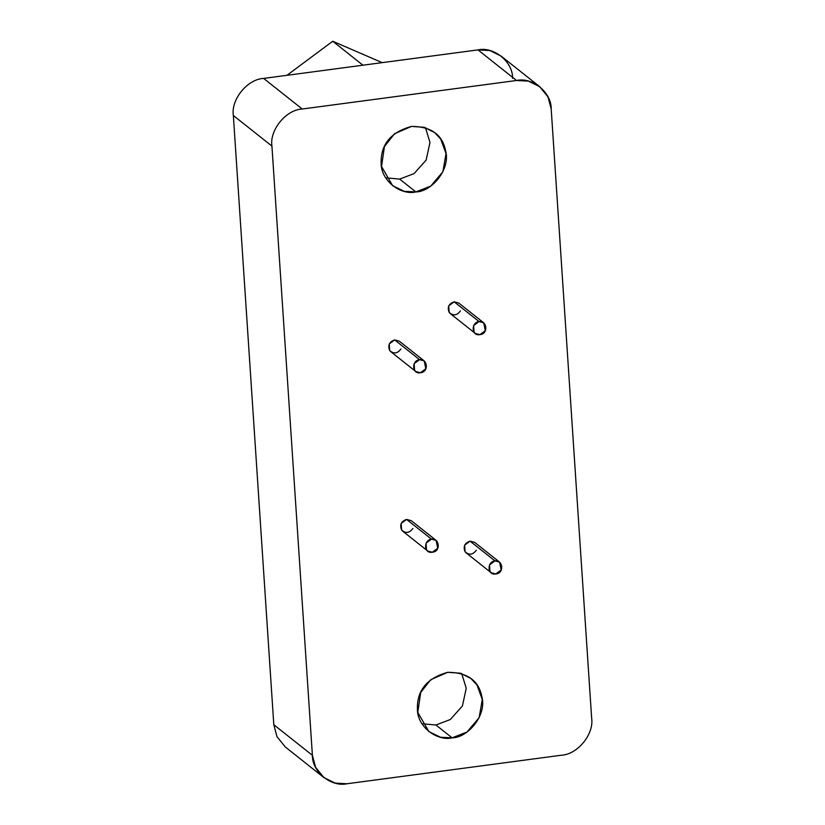<?xml version="1.0" encoding="UTF-8"?>
<svg xmlns="http://www.w3.org/2000/svg" width="825" height="825" viewBox="0 0 825 825"><rect width="100%" height="100%" fill="white"/><g stroke="black" fill="none" stroke-linecap="round" stroke-linejoin="round"><path stroke-width="1.24" d="M479.036 321.554C471.127 322.255 471.085 336.28 479.903 334.651C488.802 333.919 486.905 320.152 479.036 321.554L483.677 322.792L485.317 330.629L479.913 334.651L475.262 333.403L474.066 332.124L473.632 325.576L479.036 321.554L454.152 301.816L479.036 321.554M483.677 322.792L458.793 303.053L454.152 301.816L448.738 305.838L449.171 312.386L450.378 313.665L475.262 333.403M494.938 560.876C487.018 561.577 486.977 575.602 495.804 573.973C504.704 573.241 502.796 559.474 494.938 560.876L499.579 562.124L501.208 569.951L495.804 573.973L491.164 572.736L489.968 571.447L489.524 564.898L494.938 560.876L470.044 541.138L494.938 560.876M499.579 562.124L474.684 542.386L470.044 541.138L464.64 545.16L465.073 551.708L466.269 552.998L491.164 572.736M419.543 359.648C411.634 360.35 411.593 374.375 420.41 372.745C429.309 372.013 427.412 358.256 419.543 359.648L424.184 360.896L425.824 368.723L420.42 372.745L415.769 371.508L414.573 370.219L414.14 363.67L419.543 359.648L394.649 339.91L419.543 359.648M424.184 360.896L399.3 341.158L394.649 339.91L389.245 343.932L389.678 350.491L390.885 351.77L415.769 371.508M431.465 539.137C423.555 539.849 423.514 553.874 432.331 552.245C441.231 551.512 439.333 537.745 431.465 539.137L436.105 540.385L437.745 548.223L432.341 552.245L427.69 550.997L426.494 549.718L426.061 543.17L431.465 539.137L406.581 519.41L431.465 539.137M436.105 540.385L411.221 520.647L406.581 519.41L401.167 523.432L401.6 529.98L402.806 531.259L427.69 550.997M435.92 725L450.347 719.513L462.423 705.963L466.238 688.287L461.722 673.571L466.238 688.287L462.423 705.963L450.347 719.513L435.92 725L421.946 723.742L435.92 725L452.1 737.828L435.92 725M447.748 672.313L430.774 679.656L420.709 692.433L417.79 712.408L428.887 731.6L440.56 737.261L452.1 737.828L466.991 732.033L479.129 717.709L482.285 699.497L476.953 684.946L470.951 678.542L460.546 673.221L447.748 672.313M286.956 75.312L332.733 41.25L382.181 62.638L332.733 41.25L362.938 65.206L332.733 41.25L286.956 75.312M501.126 56.079L489.802 50.542L477.964 49.892L516.543 80.489L477.964 49.892L263.639 78.416L302.228 109.013L263.639 78.416C247.479 79.097 230.814 99.485 233.351 115.5L271.93 146.087L233.351 115.5L273.807 724.721L312.397 755.318L271.93 146.087C269.404 130.072 286.058 109.684 302.228 109.013L516.543 80.489L528.382 81.128L539.705 86.677L547.986 96.927L551.193 108.921L591.649 718.152C594.186 734.157 577.521 754.555 561.361 755.226L347.036 783.75L335.198 783.111L323.874 777.562L315.593 767.312L312.397 755.318L273.807 724.721L277.014 736.725L285.295 746.965L277.014 736.725L273.807 724.721L233.351 115.5C230.814 99.485 247.479 79.097 263.639 78.416L477.964 49.892C493.927 46.293 512.985 61.927 512.603 78.323M561.361 755.226C577.521 754.555 594.186 734.157 591.649 718.152L551.193 108.921C551.564 92.524 532.507 76.88 516.543 80.489L302.228 109.013C286.058 109.684 269.404 130.072 271.93 146.087L312.397 755.318C312.015 771.715 331.073 787.349 347.036 783.75L561.361 755.226M415.841 191.916C401.713 195.597 380.449 181.376 381.129 162.226C381.016 143.993 391.132 132.062 411.479 126.411C430.99 126.493 442.355 134.568 445.572 150.635C450.935 169.424 431.289 192.039 415.841 191.916L399.661 179.087L385.688 177.829L399.661 179.087L415.841 191.916L430.733 186.12L442.87 171.796L446.026 153.584L440.694 139.043L434.692 132.639L424.287 127.308L411.489 126.411L394.515 133.753L384.45 146.53L381.532 166.495L392.628 185.697L404.302 191.348L415.841 191.916M452.1 737.828C437.972 741.5 416.707 727.279 417.388 708.128C417.275 689.896 427.391 677.964 447.748 672.313C467.249 672.406 478.613 680.481 481.831 696.537C487.193 715.337 467.548 737.942 452.1 737.828M412.851 528.485C409.386 533.167 405.632 533.662 401.6 529.98C399.537 524.844 401.187 521.317 406.581 519.41L413.49 524.886M400.929 348.985C397.454 353.667 393.711 354.162 389.678 350.491C387.616 345.345 389.266 341.828 394.649 339.91L401.569 345.397M476.324 550.213C472.849 554.895 469.095 555.39 465.073 551.708C463 546.573 464.661 543.046 470.044 541.138L476.953 546.624M460.422 310.891C456.957 315.573 453.203 316.068 449.171 312.386C447.109 307.251 448.759 303.724 454.152 301.816L461.062 307.292M425.463 127.669L429.98 142.385L426.164 160.05L414.088 173.611L399.661 179.087L414.088 173.611L426.164 160.05L429.98 142.385L425.463 127.669M323.833 777.521L285.244 746.934M539.756 86.707L501.167 56.121"/></g></svg>
